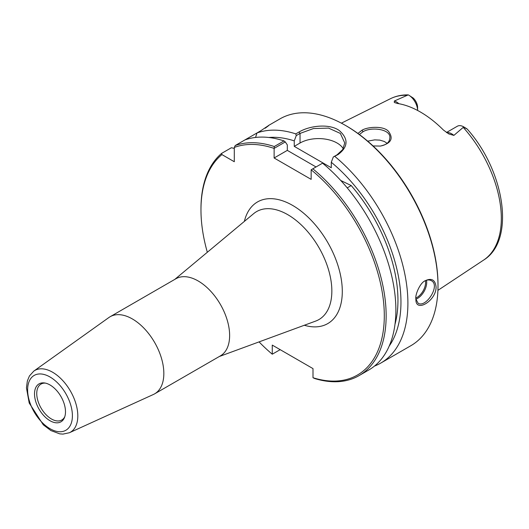 <?xml version="1.0" encoding="UTF-8"?>
<svg xmlns="http://www.w3.org/2000/svg" width="529" height="529" viewBox="0 0 529 529"><rect width="100%" height="100%" fill="white"/><g stroke="black" fill="none" stroke-linecap="round" stroke-linejoin="round"><path stroke-width="0.79" d="M69.411 432.735L153.344 394.508A44.522 25.703 -120 0 0 154.62 393.854L220.414 355.872A44.522 25.703 -120 0 0 229.632 335.492A44.522 25.703 -120 0 0 210.198 290.685A44.522 25.703 -120 0 0 175.893 278.757L110.098 316.745A44.522 25.703 -120 0 0 108.895 317.519L33.823 371.094L29.419 375.967L27.349 380.986L26.45 387.85L29.207 403.025L43.285 424.82L50.883 430.56L59.717 433.853L62.925 434.111L69.411 432.735A35.641 20.578 -120 0 0 77.809 415.893A35.641 20.578 -120 0 0 61.602 379.346A35.641 20.578 -120 0 0 33.823 371.094M280.178 349.662L272.263 354.205A129.631 74.847 60 0 1 259.071 341.893M207.328 252.267A129.631 74.847 60 0 1 200.967 209.848A129.631 74.847 60 0 1 221.922 154.587L221.651 153.364A130.941 75.601 -120 0 0 200.967 208.776L200.967 209.848M272.263 354.205L272.263 345.093L313.003 368.614L313.003 377.726L314.682 378.526A130.941 75.601 -120 0 0 359.026 375.636A130.941 75.601 -120 0 0 382.341 283.147A130.941 75.601 -120 0 0 312.844 168.797L322.564 163.183A130.941 75.601 -120 0 1 392.068 277.527A130.941 75.601 -120 0 1 368.753 370.016L359.026 375.636M312.844 168.797L311.151 169.796A129.631 74.847 60 0 1 384.292 314.59A129.631 74.847 60 0 1 313.003 377.726M311.151 169.796L311.151 179.371L274.115 157.992L274.134 148.378L285.29 141.937L287.307 144.9L287.307 150.375L274.115 157.992M285.29 141.937L284 140.912L274.273 146.526A130.941 75.601 -120 0 0 235.226 145.528L234.301 147.439A129.631 74.847 60 0 1 274.115 148.411M234.301 147.439L234.301 161.735L221.922 154.587M154.62 393.854A44.522 25.703 -120 0 0 163.838 373.474A44.522 25.703 -120 0 0 144.41 328.668A44.522 25.703 -120 0 0 110.098 316.745M65.49 411.787A21.901 12.643 60 0 1 64.472 417.579A21.901 12.643 60 0 1 39.06 409.168A21.901 12.643 60 0 1 44.482 382.95A21.901 12.643 60 0 1 65.49 411.787M64.776 416.746A20.75 11.975 60 0 1 61.794 420A20.75 11.975 60 0 1 41.044 408.018A20.75 11.975 60 0 1 41.044 384.061A20.75 11.975 60 0 1 45.355 383.102M340.749 180.475L351.223 185.573L347.222 187.881M343.255 148.689A26.186 15.123 0 0 0 300.036 143.022L294.25 146.368L331.286 167.746L331.286 162.271A124.718 72.004 60 0 1 389.212 346.052M268.792 137.487A124.718 72.004 60 0 1 294.25 140.886L296.266 135.596L300.036 133.42L313.466 128.54L328.562 128.104L340.339 133.427L344.743 142.916L342.759 149.535L337.072 154.805L333.303 156.981L331.286 162.271M316.031 166.959L287.307 150.375M351.223 185.573A120.467 69.55 60 0 1 394.984 324.35M294.25 146.368L294.25 140.886M274.273 146.526L274.134 148.378M424.701 281.031C427.181 279.729 429.383 279.61 431.307 280.668C440.769 285.171 426.143 308.004 418.208 303.348L415.867 299.05M464.634 127.727C468.092 129.585 467.808 129.314 463.788 126.907L453.875 135.398L448.823 133.943L443.408 130.022A94.288 54.441 -120 0 0 397.398 103.459L394.317 102.481L394.343 101.026L408.203 94.889C401.789 94.764 395.877 96.033 390.475 98.698A93.223 53.826 60 0 1 407.482 95.266M373.044 145.931L380.331 146.077C390.924 143.551 393.715 138.737 388.703 131.628C384.219 125.664 367.781 126.629 361.995 130.227L357.908 133.447M359.37 134.518L363.046 131.734C371.094 126.576 391.169 128.997 389.827 138.043C389.503 142.374 386.249 145.065 380.073 146.103M387.135 143.339L384.352 141.494L379.842 140.119L374.664 139.874L367.695 141.164M415.86 298.535L415.9 299.645C415.761 313.175 436.544 300.479 436.061 286.87C435.235 279.834 431.598 277.791 425.157 280.74C419.761 283.055 415.1 295.162 415.86 298.535M284 140.912A130.941 75.601 -120 0 0 244.953 139.907L256.982 132.964A130.941 75.601 60 0 1 295.784 133.89L296.266 135.596M265.684 127.753L268.567 125.512M265.168 128.236C271.013 123.938 269.592 124.758 260.896 130.703L256.982 132.964L255.567 137.447M333.303 156.981L338.084 154.561C348.221 146.897 348.644 138.909 339.34 130.59C329.474 123.31 309.663 125.598 299.03 132.019L295.784 133.89M334.837 156.439A130.941 75.601 60 0 1 407.899 303.13A130.941 75.601 60 0 1 380.781 363.073A130.941 75.601 60 0 1 374.492 366.068M268.368 125.578L279.934 118.899A130.941 75.601 60 0 1 345.411 125.386A130.941 75.601 60 0 1 437.999 285.753A130.941 75.601 60 0 1 410.881 345.695L380.781 363.073M437.999 285.753L437.999 284.688A129.631 74.847 -120 0 0 346.336 125.915L345.411 125.386M221.651 153.364L231.378 147.75L234.301 148.391M408.573 95.028L413.209 98.037A8.854 5.111 60 0 1 417.612 107.473L417.612 110.462A12.782 7.38 -120 0 0 408.573 95.028A12.782 7.38 -120 0 0 408.507 94.989M446.469 132.508L457.327 126.239A12.782 7.38 60 0 1 463.721 126.867L467.219 129.069C504.732 171.079 515.755 240.358 483.638 260.07L437.913 290.355M244.953 139.907L235.226 145.528M174.782 279.398L253.662 213.643A62.336 35.985 60 0 1 302.595 226.2A62.336 35.985 60 0 1 331.848 291.023A62.336 35.985 60 0 1 315.687 321.077L219.304 356.513M304.32 325.256A70.238 40.554 -120 0 0 342.296 291.439A70.238 40.554 -120 0 0 298.515 209.219A70.238 40.554 -120 0 0 244.358 221.4M72.4 415.774A31.667 18.284 60 0 1 38.809 418.77A31.667 18.284 60 0 1 38.809 373.99A31.667 18.284 60 0 1 72.4 415.774M299.03 132.019L300.036 133.42L300.036 143.022M415.893 299.222A13.093 7.558 120 0 0 426.705 282.44A13.093 7.558 120 0 0 426.486 280.271M425.442 280.661A12.306 7.108 -60 0 1 425.594 282.44A12.306 7.108 -60 0 1 415.867 298.032M463.331 127.509A93.223 53.826 60 0 1 501.327 218.398A93.223 53.826 60 0 1 483.638 260.07M361.995 130.227L363.046 131.734M337.072 154.805L338.084 154.561M398.906 103.71A12.782 7.38 -120 0 0 394.343 101.026M446.707 132.667A12.782 7.38 60 0 1 453.875 135.398M390.475 98.698L341.384 123.158M415.814 298.521L415.9 299.645"/></g></svg>

